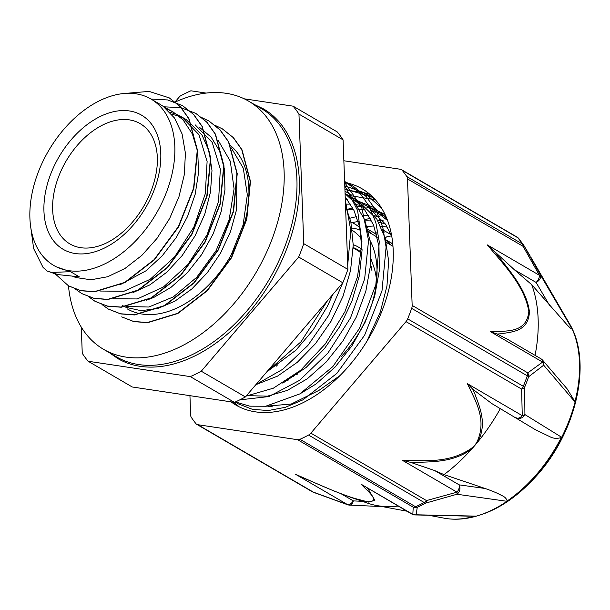 <?xml version="1.0" encoding="UTF-8"?>
<svg xmlns="http://www.w3.org/2000/svg" width="610" height="610" viewBox="0 0 610 610"><rect width="100%" height="100%" fill="white"/><g stroke="black" fill="none" stroke-linecap="round" stroke-linejoin="round"><path stroke-width="0.91" d="M367.853 229.284L376.675 234.438M385.581 239.631L392.733 243.802M371.52 233.79L368.265 230.923M382.188 229.497L391.018 234.644M392.749 243.992L386.046 240.081A66.978 43.318 -59.7 0 0 391.788 245.609M53.802 265.464A96.365 62.319 -59.7 0 0 156.19 213.63A96.365 62.319 -59.7 0 0 150.914 98.988A96.365 62.319 -59.7 0 0 38.117 172.561A96.365 62.319 -59.7 0 0 53.802 265.464L56.097 266.799L70.516 271.694L51.621 272.434L47.122 270.992L43.058 267.416L33.641 248.583L30.5 225.349M47.267 271.076L57.18 274.523L79.338 276.841L70.516 271.694M126.072 93.33L149.114 91.408L169.244 97.874L180.24 106.666L188.764 118.66L197.259 150.357L193.576 188.223L178.394 226.577L154.132 259.646L124.638 282.453L94.519 291.618L80.703 290.596L68.48 285.823L55.632 274.271M151.013 99.049L167.704 99.956L182.481 105.606L193.484 114.375L201.994 126.384L210.503 158.074L206.82 195.947L191.624 234.301L167.369 267.355L137.875 290.169L107.756 299.35L93.948 298.305L81.709 293.555L75.465 289.087M163.823 106.811L180.751 107.642L195.719 113.33L206.714 122.114L215.246 134.093L223.748 165.798L220.05 203.679L204.853 242.017L180.613 275.079L151.12 297.901L120.986 307.074L107.185 306.029L94.954 301.264L88.663 296.788M201.994 117.7L208.963 121.039L219.951 129.838L228.483 141.825L236.97 173.53L233.279 211.395L218.098 249.742L193.85 282.811L164.349 305.625L134.23 314.783L120.414 313.761L108.191 308.988L101.923 304.504M215.277 125.454L222.192 128.763L233.188 137.547L241.712 149.549L250.207 181.246L246.531 219.112L231.342 257.466L207.08 290.528L177.586 313.342L147.468 322.507L133.659 321.478L121.695 316.872L133.918 321.63L147.734 322.667L177.853 313.494L207.347 290.688L231.609 257.626L246.791 219.264L250.474 181.399L241.972 149.702L233.455 137.7L222.391 128.878M169.435 97.981L180.499 106.819L189.024 118.813L197.526 150.51L193.843 188.383L178.654 226.737L154.399 259.799L124.898 282.605L94.779 291.771L80.97 290.749L68.671 285.938M182.642 105.705L193.744 114.535L202.261 126.537L210.77 158.226L207.087 196.1L191.891 234.453L167.636 267.508L138.142 290.329L108.016 299.502L94.215 298.458L81.824 293.623M195.802 113.376L206.981 122.267L215.505 134.253L224.007 165.958L220.317 203.831L205.12 242.17L180.873 275.232L151.379 298.061L121.253 307.226L107.451 306.19L95.038 301.317M209.062 121.1L220.21 129.991L228.75 141.977L237.237 173.682L233.546 211.548L218.365 249.894L194.117 282.964L164.616 305.778L134.49 314.943L120.681 313.921L108.351 309.079M122.282 305.419L126.148 307.387L140.963 310.665L157.54 308.584L174.849 301.195L191.814 288.98L207.369 272.617L220.553 253.112L230.511 231.602L236.634 209.398L236.855 171.967M146.598 300.166L153.72 297.474L170.975 287.363L187.308 272.792L201.674 254.568L213.195 233.828L221.117 211.777L224.96 189.74L224.419 169.046L219.539 150.914L211.151 137.151L199.546 127.345M133.361 292.434L149.946 284.839L166.827 272.19L182.207 255.521L195.116 235.773L204.769 214.156L210.503 191.952L211.983 170.48L209.047 151.051L201.887 134.787L186.302 119.636L181.894 117.059M184.037 118.401L179.34 116.35M176.862 115.511L171.677 114.268M120.132 284.717L146.042 270.779L162.229 255.811L176.381 237.336L187.59 216.405L195.177 194.308L198.608 172.34L197.693 151.829L192.402 134.002L183.076 119.895L173.065 111.912L166.133 108.649M72.872 276.345L75.716 277.489L90.92 279.792L107.711 276.734L125.042 268.423L141.833 255.399L157.014 238.38L169.672 218.426L178.974 196.694L184.35 174.498L185.409 153.171L182.1 133.971L174.544 118.066L163.221 106.369L159.317 103.883M375.424 199.805L348.539 195.36M381.471 207.995L364.498 192.851L344.787 185.806M235.407 401.937L249.734 406.168L265.663 406.245L299.861 393.9L332.801 366.633L359.488 328.378L375.844 284.656L379.283 241.789L375.867 222.673L369.142 206.02L359.328 192.463L344.627 181.322M246.127 396.088L273.356 388.196L300.638 370.285L325.298 343.971L344.924 311.725L357.582 276.536L361.951 241.712L357.597 210.481L344.787 185.768M267.027 371.589L300.982 341.806L327.524 300.677M374.654 198.952L371.193 196.756L344.909 188.978M235.353 401.959L238.457 403.927L252.494 409.363L268.339 410.53L285.381 407.305L302.934 399.847L336.796 373.442L364.62 335.218L381.99 290.894L386.092 247.111L382.828 227.522L376.126 210.465L366.221 196.58L353.457 186.416L344.658 182.253M239.768 399.87L268.972 396.546L299.586 380.335L327.898 353.083L350.506 317.924L364.65 278.877L368.547 240.447L361.661 207.057L344.665 182.527M256.025 384.483L282.895 369.195L307.89 345.466L328.691 315.355L343.308 281.553M347.715 264.877L350.834 230.618L345.329 200.332M387.541 220.5L375.295 210.946M371.376 208.956L366.625 207.08M361.555 205.631L356.217 204.64M350.514 204.137L345.466 204.121M267.096 406.054L272.8 406.878M366.77 341.501L380.365 311.87L386.961 285.991L388.639 260.958L385.215 238.266L376.888 219.211L358.299 201.033L349.385 195.833L363.354 207.674L373.533 224.938L378.97 246.318L379.321 270.596L374.67 296.315L365.276 321.966L351.802 346.053L335.042 367.113L316.087 383.964L300.608 393.458M353.67 198.631L348.897 196.733M249.353 395.699L267.47 396.157L287.264 390.423L307.265 378.818L326.22 361.966L342.972 340.898L356.454 316.819L365.847 291.168L370.499 265.449L370.14 241.171L364.711 219.791L354.532 202.528L345.085 193.652M255.872 384.674L277.573 376.103L297.299 362.317L315.507 343.636L331.077 321.203L343.003 296.315L350.559 270.451L353.228 245.136L350.834 221.849L345.542 206.142M332.709 294.607L327.417 306.266L313.197 329.842L295.919 350.178L266.722 371.955M345.199 196.847L353.983 210.465L359.656 226.996L362.05 250.283L359.389 275.598L351.825 301.462L339.9 326.358L324.329 348.783L306.128 367.464L282.788 383.149M345.077 193.591L349.385 195.84M345.283 199.195L347.281 199.432M352.679 200.431L357.719 201.879M362.531 203.793L367.121 206.18L385.711 224.358L391.78 236.581M347.151 209.886L353.411 209.306M359.404 209.291L365.039 209.794M370.415 210.785L375.447 212.227M380.282 214.14L386.313 217.396M164.128 107.04L173.065 111.912M169.9 112.255L174.956 113.796M177.35 114.764L181.887 117.067L198.967 134.711L207.11 161.452L205.303 193.683L193.896 227.012L174.59 256.909L150.136 279.327L124.013 291.237L99.941 291.039M195.124 124.783L212.211 142.42L220.347 169.168L218.532 201.391L207.141 234.713L187.842 264.618L163.388 287.043L137.273 298.946L113.201 298.77M218.09 140.208L230.283 161.177L234.08 188.841L229.116 219.882L216.092 250.603L196.664 277.359L173.27 296.933L148.832 307.028L126.392 306.494M231.335 147.925L243.291 168.207L247.332 194.887L243.108 224.945L231.16 255.01M133.354 311.779L132.881 311.596M343.087 139.85L347.883 269.406L303.757 243.664L298.961 114.108L343.087 139.85A166.103 107.421 -59.7 0 0 337.223 131.905L293.097 106.171L244.252 98.82M206.073 93.078L190.884 90.791A166.103 107.421 -59.7 0 0 179.95 96.205L175.093 101.893M201.269 371.208L298.687 257.023L342.812 282.765L245.395 396.95L201.269 371.208A166.103 107.421 -59.7 0 1 190.328 376.622L234.453 402.364L132.24 386.984L88.114 361.242L190.328 376.622M81.282 327.112L82.251 353.304A166.103 107.421 -59.7 0 0 88.114 361.242M342.812 282.765A166.103 107.421 -59.7 0 0 347.883 269.406M298.687 257.023A166.103 107.421 -59.7 0 0 303.757 243.664M234.453 402.364A166.103 107.421 -59.7 0 0 245.395 396.95M298.961 114.108A166.103 107.421 -59.7 0 0 293.097 106.171M109.571 352.832L117.776 358.55A144.532 93.475 -59.7 0 0 271.351 280.806A144.532 93.475 -59.7 0 0 263.436 108.862L254.423 104.531M58.575 176.786A69.654 45.048 -59.7 0 0 69.906 243.931A69.654 45.048 -59.7 0 0 102.663 244.64C109.769 241.827 116.823 237.29 123.83 231.037C136.823 219.097 146.377 204.464 152.515 187.14C156.846 174.17 158.287 162.382 156.839 151.768A69.654 45.048 -59.7 0 0 140.102 123.601A69.654 45.048 -59.7 0 0 58.575 176.786M296.193 373.915A69.654 45.048 -59.7 0 0 297.604 374.151M371.917 270.466A69.654 45.048 -59.7 0 0 370.423 266.257M361.974 253.836A69.654 45.048 -59.7 0 0 356.85 250.039L353.175 247.904M276.017 365.428A73.002 47.214 -59.7 0 0 276.559 366.091M292.8 376.492A73.002 47.214 -59.7 0 0 293.837 376.744M376.545 281.431A73.002 47.214 -59.7 0 0 373.602 266.334L370.903 258.693M362.05 249.543A73.002 47.214 -59.7 0 0 353.228 244.694M287.241 380.358A84.394 54.58 -59.7 0 0 288.057 380.312M361.547 238.884A84.394 54.58 -59.7 0 0 352.344 230.397M341.325 356.545A91.088 58.911 -59.7 0 0 370.056 240.531M359.793 227.606A91.088 58.911 -59.7 0 0 354.41 223.809A91.088 58.911 -59.7 0 0 350.864 221.979M383.385 220.957A112.72 72.903 -59.7 0 0 377.781 220.66M371.772 220.934A112.72 72.903 -59.7 0 0 371.254 220.98M387.419 227.217A106.963 69.174 -59.7 0 0 380.724 226.18M373.96 226.013A106.963 69.174 -59.7 0 0 367.106 226.645M385.634 224.236A106.963 69.174 -59.7 0 0 378.596 222.07M371.818 221.026A106.963 69.174 -59.7 0 0 365.131 220.866M358.222 221.506A106.963 69.174 -59.7 0 0 352.283 222.65M386.793 218.563A112.72 72.903 -59.7 0 0 384.918 217.93M379.862 216.619A112.72 72.903 -59.7 0 0 374.563 215.81M368.89 215.513A112.72 72.903 -59.7 0 0 362.95 215.787M356.606 216.68A112.72 72.903 -59.7 0 0 349.934 218.25M296.849 374.692A70.325 45.483 120.3 0 1 295.514 374.448M353.19 247.523A70.325 45.483 120.3 0 1 357.185 249.467A70.325 45.483 120.3 0 1 362.004 252.967M370.537 264.999A70.325 45.483 120.3 0 1 371.78 268.164M360.289 230.039A89.35 57.782 -59.7 0 0 352.016 228.087M231.053 401.845A125.195 80.962 -59.7 0 0 235.986 405.116A125.195 80.962 -59.7 0 0 369.004 337.772A125.195 80.962 -59.7 0 0 362.149 188.841A125.195 80.962 -59.7 0 0 344.665 182.405M239.288 406.885L233.47 402.211M344.932 189.664L369.225 193.789M392.68 243.253L392.161 243.466M385.024 237.618L387.563 236.649M382.996 229.97L382.455 230.138M376.118 232.425L374.418 233.119M367.289 227.271L369.759 226.333M384.041 215.795L383.644 215.833M378.871 216.42L375.432 217.023M370.377 218.159L364.711 219.798M366.259 205.44L365.87 205.478M361.852 205.959L357.689 206.676M352.641 207.819L346.983 209.459M373.03 197.251L369.904 196.45M365.421 205.234L384.918 214.308M383.194 215.582L385.833 216.291M367.205 226.966L369.919 226.295M384.933 237.305L391.498 235.834M265.014 406.321L291.29 404.018L319.045 390.331L340.098 375.501M376.004 234.042L376.53 233.889M383.263 232.235L386.016 231.731M371.04 220.965L371.749 220.881M377.636 220.416L383.004 220.439M370.163 210.519L374.235 211.182M376.599 211.708L384.994 214.468M352.45 200.179L356.507 200.835M358.817 201.346L374.052 207.583L386.664 218.25M412.162 305.419A6.695 4.331 120.3 0 1 411.674 308.37L527.299 375.821A6.695 4.331 -59.7 0 0 527.795 372.87L412.162 305.419L407.48 178.898L523.105 246.348A6.695 0.938 -31.6 0 0 523.776 245.334A6.695 6.695 0 0 0 523.647 245.129A6.695 4.872 -33.7 0 1 523.761 245.311M490.57 331.726L497.226 334.028L500.696 333.784C512.43 331.855 528.359 331.489 529.434 311.985C526.948 290.429 510.082 271.259 497.798 255.468L494.161 251.152L487.352 244.923C502.823 263.642 524.692 285.396 528.832 311.573C526.43 333.96 505.332 330.65 490.57 331.726L542.61 362.088A6.695 4.331 120.3 0 0 540.956 358.794A6.695 6.695 0 0 1 542.671 360.228A6.695 5.726 -40.5 0 0 542.671 360.228A6.695 5.726 -40.5 0 1 543.685 365.176L528.626 376.759A6.695 1.441 -160.5 0 0 527.299 375.821A166.034 107.375 120.3 0 1 523.319 386.313A6.695 1.106 22.1 0 1 524.653 387.22A165.539 107.055 -59.7 0 0 528.626 376.759A6.695 5.612 -118.8 0 0 527.795 372.87L542.61 362.088A6.695 5.528 45.2 0 1 543.685 365.176L574.894 401.837A120.971 78.232 120.3 0 0 574.94 401.67A120.971 78.232 120.3 0 0 572.256 329.209C571.12 328.859 569.206 327.181 566.507 324.192L531.729 284.702A144.875 93.696 120.3 0 1 535.062 355.356M472.811 389.249L467.382 383.652L522.251 415.662L521.634 389.088A6.695 4.331 -59.7 0 0 523.319 386.313L407.686 318.862A6.695 4.331 120.3 0 1 406.001 321.63L521.634 389.088A6.695 4.171 -6.1 0 0 524.653 387.22L524.92 414.571A6.695 3.843 -175.7 0 1 522.251 415.662A6.695 4.331 120.3 0 1 516.312 417.858A6.695 5.94 -58.2 0 0 524.92 414.571L561.467 437.164A120.978 78.24 120.3 0 1 506.773 501.275L456.943 494.245A6.695 5.627 -82 0 0 459.155 484.851A6.695 4.331 120.3 0 1 456.982 492.163A6.695 1.746 70.6 0 1 456.943 494.245L425.818 503.067A6.695 2.379 -102.1 0 0 426.504 500.589L310.871 433.138L406.001 321.63M572.256 329.209A120.971 78.232 120.3 0 0 572.203 329.095L540.338 274.774L523.792 245.365M454.831 519.209A120.78 78.11 -59.7 0 0 455.014 519.209L454.648 519.201A120.971 78.232 120.3 0 0 476.09 516.121L416.142 514.794L417.255 507.307A165.539 107.055 -59.7 0 0 425.818 503.067A6.695 3.523 -118.1 0 1 424.186 502.503A6.695 4.331 -59.7 0 0 426.504 500.589L456.982 492.163L402.112 460.154L410.469 462.334M454.648 519.201A120.971 78.232 120.3 0 1 446.383 518.546A120.971 78.232 120.3 0 1 443.889 518.119M343.865 160.758L400.358 169.26A6.695 4.331 120.3 0 1 401.403 169.618A6.695 4.331 120.3 0 1 402.188 170.297L517.814 237.748A6.695 4.331 -59.7 0 0 517.028 237.069L401.403 169.618M487.352 244.923L539.4 275.285A6.695 4.331 120.3 0 1 536.076 282.422A6.695 4.918 -30.4 0 0 540.338 274.774L539.4 275.285L523.105 246.348A6.695 4.331 -59.7 0 0 522.419 243.985A6.695 4.872 -33.7 0 1 523.647 245.129L518.843 238.617A6.695 4.964 140.8 0 0 517.814 237.748A166.034 107.375 120.3 0 1 522.419 243.985L406.794 176.534A6.695 4.331 120.3 0 1 407.48 178.898M189.939 395.669L190.655 415.059A6.695 4.331 120.3 0 0 191.349 417.423A166.034 107.375 -59.7 0 0 195.955 423.66A6.695 4.331 120.3 0 0 196.733 424.339A6.695 4.331 120.3 0 0 197.777 424.697L297.588 439.711L413.222 507.162A6.695 6.512 -15.4 0 0 417.255 507.307A6.695 3.767 65.5 0 1 415.593 506.757L299.967 439.307A6.695 4.331 120.3 0 1 297.588 439.711M196.733 424.339L312.366 491.79A6.695 4.331 -59.7 0 0 313.403 492.148L197.777 424.697M411.788 514.024A6.695 6.695 0 0 0 415.006 514.939A6.695 5.032 -88.7 0 0 415.029 514.939A6.695 5.032 -88.7 0 0 416.142 514.794A6.695 6.573 -147.7 0 1 412.825 514.39A6.695 4.331 120.3 0 1 411.788 514.024L361.059 484.188C368.074 491.515 381.906 502.556 366.709 501.633C345.123 496.997 317.657 483.943 295.682 474.359L300.417 476.623M347.616 504.745A6.695 6.695 0 0 0 349.477 505.103A6.695 3.912 -87.3 0 0 353.342 500.894A6.695 4.331 120.3 0 1 347.448 504.554A6.695 1.121 108.9 0 0 347.616 504.745L313.357 492.262M310.871 433.138A6.695 4.331 120.3 0 1 308.553 435.052L424.186 502.503A166.034 107.375 120.3 0 1 415.593 506.757A6.695 4.331 -59.7 0 1 413.222 507.162L412.825 514.39L361.059 484.188M368.448 489.533L366.74 487.718M300.379 476.608L333.769 490.913L351.108 497.463L368.669 502.114L374.891 500.33L368.463 489.533M476.09 516.121L474.763 516.274M299.967 439.307A166.034 107.375 -59.7 0 0 308.553 435.052M474.618 393.358L472.788 389.279M467.382 383.652C475.144 400.465 487.237 419.116 477.18 441.556A6.695 2.257 30.8 0 0 477.943 441.732C487.215 423.447 479.834 407.427 474.641 393.336M472.788 389.264L491.797 403.561L535.29 429.646L491.797 403.561M561.467 437.164L561.223 437.622C556.846 438.765 553.117 438.491 550.037 436.783L535.29 429.646M506.773 501.275L507.154 500.993C506.483 498.522 504.645 496.685 501.633 495.472C497.356 493.109 491.843 490.783 485.087 488.488L444.034 474.618A147.345 95.29 -59.7 0 0 471.858 448.868A147.345 95.29 -59.7 0 0 474.931 445.338A147.345 95.29 -59.7 0 0 477.943 441.732A147.345 95.29 -59.7 0 0 500.33 408.624M444.034 474.618L434.64 470.554L410.469 462.311L415.73 462.395M471.858 448.868A6.695 0.427 -130.4 0 1 471.37 448.365C449.219 463.699 423.897 460.596 402.112 460.154M415.738 462.38C433.489 461.77 454.175 462.159 471.85 448.853M567.239 389.005L574.94 401.67M494.161 251.145L514.39 269.772L531.729 284.702M506.933 338.954L497.226 334.028M407.686 318.862A166.034 107.375 -59.7 0 0 411.674 308.37M406.794 176.534A166.034 107.375 -59.7 0 0 402.188 170.297M474.305 516.258A113.574 73.452 -59.7 0 1 446.383 518.546A113.574 73.452 120.3 0 1 444.507 518.233L428.51 515.236M398.132 506.064A137.471 88.907 120.3 0 1 376.446 505.492A137.471 88.907 120.3 0 1 367.731 503.189L351.207 497.493M507.154 500.993A120.955 78.225 -59.7 0 0 561.223 437.622M230.199 145.287A96.845 62.632 120.3 0 1 227.538 261.08A96.845 62.632 120.3 0 1 127.246 308.866M68.739 285.983L68.472 285.823A143.731 92.956 -59.7 0 0 103.624 349.362A143.731 92.956 -59.7 0 0 256.337 272.052A143.731 92.956 -59.7 0 0 248.468 101.062A143.731 92.956 -59.7 0 0 175.245 102.015M248.468 101.062L261.271 108.527A143.731 92.956 120.3 0 1 269.132 279.517A143.731 92.956 120.3 0 1 116.418 356.827L103.624 349.362M57.18 274.523L53.558 272.411M50.569 174.437A77.691 50.249 -59.7 0 0 104.79 247.866A77.691 50.249 -59.7 0 0 151.715 124.371A77.691 50.249 -59.7 0 0 50.569 174.437M569.275 323.346C592.241 360.754 577.197 429.775 538.035 474.13C512.125 503.471 484.447 518.5 455.014 519.209A120.78 78.11 -59.7 0 0 556.351 447.069A120.78 78.11 -59.7 0 0 569.275 323.346L530.913 257.306M477.18 441.556L474.931 445.338L471.37 448.365M366.869 192.935L371.063 195.383M344.993 191.227L351.284 194.895M369.774 196.42L360.945 191.266M295.682 474.359L347.448 504.554L313.403 492.148M362.279 501.313L353.342 500.894L341.287 493.864M485.087 488.488L459.155 484.851L434.64 470.554M514.39 269.772L536.076 282.422L549.488 305.282M371.2 196.756L364.498 192.844M353.457 186.408L346.762 182.497M238.457 403.919L235.208 402.028M159.828 104.188L150.914 98.988M277.825 365.23L276.955 364.719M392.939 246.287L386.26 242.391M377.361 237.191L368.531 232.044M359.625 226.851L354.41 223.809M386.298 217.366L384.864 216.527M376.034 211.38L367.121 206.18M518.843 238.624A6.695 6.695 0 0 0 517.028 237.069M529.976 255.681L523.776 245.334M312.366 491.79A6.695 6.695 0 0 0 313.273 492.232M349.667 505.103L382.485 506.62M415.029 514.932L474.992 516.274M542.679 360.243L567.635 389.47M540.956 358.794L505.949 338.375M406.931 511.195L376.446 505.492"/></g></svg>
